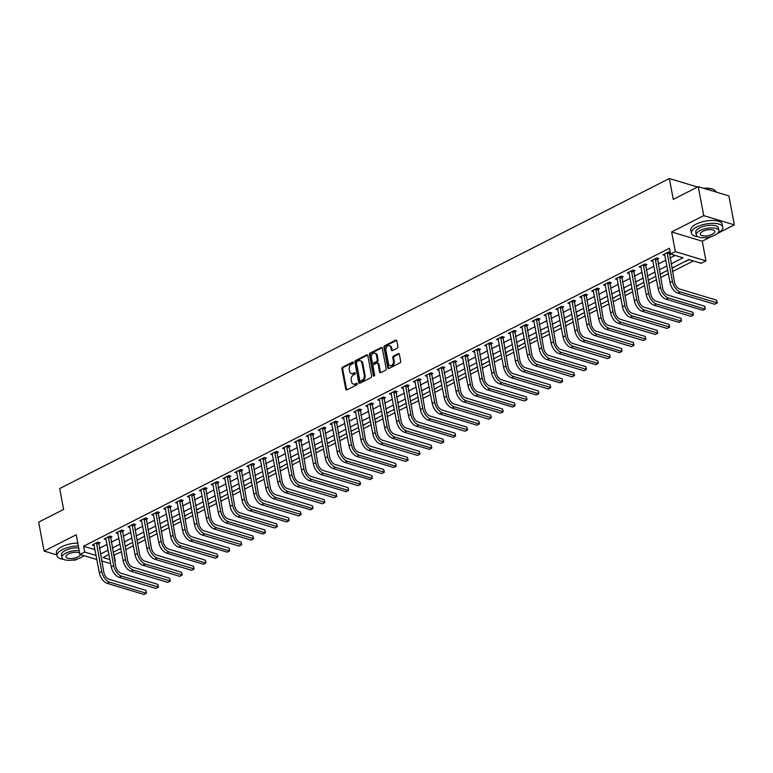 <?xml version="1.0" encoding="UTF-8"?>
<svg xmlns="http://www.w3.org/2000/svg" width="773" height="773" viewBox="0 0 773 773"><rect width="100%" height="100%" fill="white"/><g stroke="black" fill="none" stroke-linecap="round" stroke-linejoin="round"><path stroke-width="1.16" d="M353.319 362.566A0.879 0.647 -73.2 0 0 352.507 362.102L342.594 367.156A1.256 0.928 -73.2 0 0 341.869 368.76L345.744 389.225A1.256 0.928 -73.2 0 0 346.884 389.892L356.807 384.848A0.879 0.647 -73.2 0 0 356.508 383.253L355.222 383.901A4.02 2.966 -73.2 0 1 353.377 384.113A4.02 2.966 -73.2 0 1 351.551 381.785L351.222 380.084A4.02 2.966 -73.2 0 1 353.522 374.924L354.807 374.267A0.879 0.647 -73.2 0 0 354.507 372.683L353.222 373.33A4.02 2.966 -73.2 0 1 351.377 373.543A4.02 2.966 -73.2 0 1 349.551 371.214L349.232 369.513A4.02 2.966 -73.2 0 1 351.531 364.354L352.807 363.697A0.879 0.647 -73.2 0 0 353.319 362.566M397.177 348.179A1.256 0.928 -73.2 0 0 397.902 346.565L396.81 340.825A1.256 0.928 -73.2 0 0 395.67 340.159L384.645 345.763A1.256 0.928 -73.2 0 0 383.93 347.377L387.795 367.842A1.256 0.928 -73.2 0 0 388.945 368.499L399.96 362.895A1.256 0.928 -73.2 0 0 400.685 361.281L399.37 354.353A1.256 0.928 -73.2 0 0 398.221 353.686L393.505 356.082A1.256 0.928 -73.2 0 0 392.79 357.696L393.438 361.136A3.363 2.474 -73.2 0 1 392.597 364.518A3.363 2.474 -73.2 0 1 389.969 365.619A3.363 2.474 -73.2 0 1 388.442 363.677L385.901 350.208A3.363 2.474 -73.2 0 1 386.732 346.816A3.363 2.474 -73.2 0 1 389.37 345.715A3.363 2.474 -73.2 0 1 390.896 347.666L391.322 349.908A1.256 0.928 -73.2 0 0 392.462 350.575L397.177 348.179M698.251 186.67L728.881 195.907L734.35 224.866L703.72 215.628L698.251 186.67L673.283 199.376L669.341 178.524L59.676 488.584L63.618 509.426L38.65 522.123L44.119 551.081L76.218 534.761L79.938 554.444L84.701 552.028L83.6 546.24L669.495 248.268L670.587 254.066L675.341 251.64L705.971 260.878L701.217 263.293L688.801 259.554L671.872 268.163M703.72 215.628L671.621 231.958L675.341 251.64M367.784 355.59A1.256 0.928 -73.2 0 0 366.634 354.923L355.619 360.527A1.256 0.928 -73.2 0 0 354.894 362.141L358.759 382.606A1.256 0.928 -73.2 0 0 359.909 383.263L370.924 377.659A1.256 0.928 -73.2 0 0 371.649 376.055L367.784 355.59M370.132 353.145L381.147 347.541A1.256 0.928 -73.2 0 1 382.297 348.208L386.162 368.673A1.256 0.928 -73.2 0 1 385.447 370.277L380.731 372.673A1.256 0.928 -73.2 0 1 379.582 372.016L378.016 363.716A1.256 0.928 -73.2 0 0 376.866 363.059L373.736 364.643A1.256 0.928 -73.2 0 0 373.021 366.257L374.654 374.895A0.879 0.647 -73.2 0 1 373.34 375.562L369.417 354.759A1.256 0.928 -73.2 0 1 370.132 353.145L370.963 353.396L381.978 347.792L381.147 347.541M44.119 551.081L56.816 554.908M73.483 559.932L74.749 560.319L77.3 559.024M83.6 546.24L95.002 549.671M99.302 548.318L107.032 544.385M111.186 542.269L118.916 538.337M123.081 536.22L130.811 532.288M134.966 530.172L142.696 526.239M146.851 524.133L154.581 520.2M158.745 518.084L166.475 514.151M170.63 512.035L178.36 508.103M182.525 505.986L190.255 502.054M194.41 499.947L202.139 496.015M206.294 493.899L214.034 489.966M218.189 487.85L225.919 483.917M230.074 481.801L237.804 477.869M241.968 475.762L249.698 471.83M253.853 469.713L261.583 465.781M265.748 463.665L273.478 459.732M277.633 457.616L285.363 453.683M289.517 451.567L297.257 447.644M301.412 445.528L309.142 441.596M313.297 439.479L321.027 435.547M325.191 433.431L332.921 429.498M337.076 427.382L344.806 423.459M348.971 421.343L356.701 417.41M360.856 415.294L368.586 411.362M372.741 409.246L380.48 405.313M384.635 403.197L392.365 399.274M396.52 397.158L404.25 393.225M408.415 391.109L416.145 387.176M420.299 385.06L428.029 381.128M432.194 379.012L439.924 375.079M444.079 372.973L451.809 369.04M455.964 366.924L463.703 362.991M467.858 360.875L475.588 356.942M479.743 354.826L487.473 350.894M491.638 348.787L499.368 344.855M503.523 342.739L511.253 338.806M515.417 336.69L523.147 332.757M527.302 330.641L535.032 326.708M539.187 324.602L546.926 320.669M551.081 318.553L558.811 314.621M562.966 312.505L570.696 308.572M574.861 306.456L582.591 302.523M586.746 300.417L594.476 296.484M598.64 294.368L606.37 290.435M610.525 288.319L618.255 284.387M622.41 282.271L630.14 278.338M634.304 276.222L642.034 272.299M646.189 270.183L653.919 266.25M658.084 264.134L665.814 260.201M669.969 258.085L675.167 255.448M98.519 543.516L100.065 542.723L97.997 542.105L92.287 545.004L94.229 545.583M110.404 537.467L111.959 536.684L109.882 536.056L104.181 538.955L106.114 539.544M122.289 531.418L123.844 530.636L121.776 530.007L116.066 532.916L118.008 533.496M134.183 525.379L135.729 524.587L133.661 523.959L127.96 526.867L129.893 527.447M146.068 519.33L147.624 518.538L145.556 517.92L139.845 520.818L141.778 521.398M157.963 513.282L159.509 512.499L157.441 511.871L151.74 514.77L153.672 515.359M169.847 507.233L171.403 506.45L169.335 505.822L163.625 508.731L165.557 509.31M181.742 501.194L183.288 500.402L181.22 499.773L175.51 502.682L177.452 503.262M193.627 495.145L195.183 494.353L193.105 493.734L187.404 496.633L189.337 497.213M205.512 489.096L207.067 488.304L205 487.686L199.289 490.584L201.222 491.174M217.406 483.048L218.952 482.265L216.884 481.637L211.184 484.545L213.116 485.125M229.291 477.009L230.847 476.216L228.779 475.588L223.068 478.497L225.001 479.076M241.186 470.96L242.732 470.168L240.664 469.549L234.963 472.448L236.896 473.028M253.071 464.911L254.626 464.119L252.558 463.5L246.848 466.399L248.78 466.989M264.965 458.862L266.511 458.08L264.443 457.452L258.733 460.35L260.675 460.94M276.85 452.823L278.406 452.031L276.328 451.403L270.627 454.311L272.56 454.891M288.735 446.775L290.29 445.982L288.223 445.364L282.512 448.263L284.445 448.842M300.629 440.726L302.175 439.934L300.108 439.315L294.407 442.214L296.339 442.803M312.514 434.677L314.07 433.895L312.002 433.267L306.292 436.165L308.224 436.755M324.409 428.638L325.955 427.846L323.887 427.218L318.186 430.126L320.119 430.706M336.294 422.589L337.849 421.797L335.782 421.179L330.071 424.077L332.004 424.657M348.188 416.541L349.734 415.748L347.666 415.13L341.956 418.029L343.898 418.618M360.073 410.492L361.629 409.709L359.551 409.081L353.85 411.98L355.783 412.569M371.958 404.453L373.514 403.661L371.446 403.033L365.735 405.941L367.668 406.521M383.852 398.404L385.398 397.612L383.331 396.993L377.63 399.892L379.562 400.472M395.737 392.355L397.293 391.563L395.225 390.945L389.515 393.844L391.447 394.433M407.632 386.307L409.178 385.524L407.11 384.896L401.409 387.795L403.342 388.384M419.517 380.268L421.072 379.475L419.005 378.847L413.294 381.756L415.227 382.335M431.411 374.219L432.957 373.427L430.89 372.808L425.179 375.707L427.121 376.287M443.296 368.17L444.852 367.378L442.774 366.76L437.074 369.658L439.006 370.238M455.181 362.122L456.737 361.339L454.669 360.711L448.958 363.61L450.891 364.199M467.076 356.073L468.622 355.29L466.554 354.662L460.853 357.57L462.785 358.15M478.96 350.034L480.516 349.241L478.448 348.613L472.738 351.522L474.67 352.101M490.855 343.985L492.401 343.193L490.333 342.574L484.623 345.473L486.565 346.053M502.74 337.936L504.296 337.154L502.228 336.526L496.517 339.424L498.45 340.014M514.634 331.888L516.18 331.105L514.113 330.477L508.402 333.385L510.344 333.965M526.519 325.848L528.075 325.056L525.998 324.428L520.297 327.337L522.229 327.916M538.404 319.8L539.96 319.007L537.892 318.389L532.182 321.288L534.114 321.868M550.299 313.751L551.845 312.968L549.777 312.34L544.076 315.239L546.009 315.828M562.184 307.702L563.739 306.92L561.671 306.292L555.961 309.2L557.893 309.78M574.078 301.663L575.624 300.871L573.556 300.243L567.846 303.151L569.788 303.731M585.963 295.615L587.519 294.822L585.451 294.204L579.74 297.103L581.673 297.682M597.858 289.566L599.404 288.773L597.336 288.155L591.625 291.054L593.567 291.643M609.742 283.517L611.298 282.734L609.221 282.106L603.52 285.015L605.452 285.595M621.627 277.478L623.183 276.686L621.115 276.058L615.405 278.966L617.337 279.546M633.522 271.429L635.068 270.637L633 270.019L627.299 272.917L629.232 273.497M645.407 265.381L646.962 264.588L644.895 263.97L639.184 266.869L641.117 267.458M657.301 259.332L658.847 258.549L656.779 257.921L651.069 260.82L653.011 261.409M669.186 253.293L670.326 252.703M664.896 255.361L662.963 254.781L668.664 251.872L670.268 252.356M113.65 555.294L121.458 551.796M125.622 549.68L133.352 545.748M137.507 543.632L145.237 539.699M149.402 537.583L157.132 533.66M161.286 531.544L169.016 527.611M173.171 525.495L180.901 521.562M185.066 519.446L192.796 515.514M196.951 513.398L204.681 509.475M208.845 507.359L216.575 503.426M220.73 501.31L228.46 497.377M232.625 495.261L240.355 491.328M244.51 489.212L252.24 485.289M256.394 483.173L264.124 479.241M268.289 477.125L276.019 473.192M280.174 471.076L287.904 467.143M292.068 465.027L299.798 461.095M303.953 458.988L311.683 455.055M315.848 452.939L323.578 449.007M327.733 446.891L335.463 442.958M339.618 440.842L347.348 436.909M351.512 434.803L359.242 430.87M363.397 428.754L371.127 424.821M375.291 422.705L383.022 418.773M387.176 416.657L394.906 412.724M399.071 410.618L406.801 406.685M410.956 404.569L418.686 400.636M422.841 398.52L430.571 394.588M434.735 392.471L442.465 388.539M446.62 386.432L454.35 382.5M458.515 380.384L466.245 376.451M470.399 374.335L478.129 370.402M482.284 368.286L490.024 364.354M494.179 362.247L501.909 358.314M506.064 356.198L513.794 352.266M517.958 350.15L525.688 346.217M529.843 344.101L537.573 340.168M541.738 338.052L549.468 334.129M553.623 332.013L561.353 328.081M565.507 325.964L573.247 322.032M577.402 319.916L585.132 315.983M589.287 313.867L597.017 309.944M601.181 307.828L608.911 303.895M613.066 301.779L620.796 297.847M624.961 295.73L632.691 291.798M636.846 289.682L644.576 285.759M648.731 283.643L656.47 279.71M660.625 277.594L668.355 273.661M672.51 271.545L693.381 260.936M114.404 551.671L120.115 548.772M126.299 545.622L131.999 542.723M138.183 539.583L143.894 536.675M150.068 533.534L155.779 530.636M161.963 527.486L167.664 524.587M173.848 521.437L179.558 518.538M185.742 515.398L191.443 512.489M197.627 509.349L203.338 506.45M209.522 503.3L215.223 500.402M221.407 497.252L227.117 494.353M233.291 491.213L239.002 488.304M245.186 485.164L250.887 482.255M257.071 479.115L262.781 476.216M268.965 473.066L274.666 470.168M280.85 467.027L286.561 464.119M292.745 460.979L298.446 458.07M304.63 454.93L310.34 452.031M316.515 448.881L322.225 445.982M328.409 442.842L334.11 439.934M340.294 436.793L346.004 433.885M352.188 430.745L357.889 427.846M364.073 424.696L369.784 421.797M375.968 418.657L381.669 415.748M387.853 412.608L393.563 409.7M399.738 406.559L405.448 403.661M411.632 400.511L417.333 397.612M423.517 394.462L429.228 391.563M435.412 388.423L441.112 385.514M447.296 382.374L453.007 379.475M459.191 376.325L464.892 373.427M471.076 370.277L476.786 367.378M482.961 364.238L488.671 361.329M494.855 358.189L500.556 355.29M506.74 352.14L512.451 349.241M518.635 346.091L524.336 343.193M530.52 340.052L536.23 337.144M542.404 334.004L548.115 331.105M554.299 327.955L560.01 325.056M566.184 321.906L571.894 319.007M578.078 315.867L583.779 312.959M589.963 309.818L595.674 306.91M601.858 303.77L607.559 300.871M613.743 297.721L619.453 294.822M625.628 291.682L631.338 288.773M637.522 285.633L643.233 282.725M649.407 279.584L655.118 276.686M661.302 273.536L667.002 270.637M673.186 267.497L678.897 264.588M685.081 261.448L689.448 259.747M697.555 187.027L669.341 178.524M671.621 231.958L702.251 241.186L711.701 236.383M717.508 233.427L734.35 224.866M702.251 241.186L705.971 260.878M114.23 555.468L115.322 561.266L114.829 561.517M110.665 563.633L101.698 561.005M83.107 556.067L83.928 555.652M671.061 263.883L683.003 257.805L670.587 254.066M100.393 554.106L108.123 550.173M112.278 548.057L120.008 544.124M124.173 542.008L131.903 538.085M136.058 535.969L143.788 532.037M147.952 529.92L155.682 525.988M159.837 523.872L167.567 519.939M171.722 517.823L179.462 513.9M183.616 511.784L191.346 507.851M195.501 505.735L203.231 501.803M207.396 499.687L215.126 495.754M219.281 493.638L227.011 489.705M231.175 487.599L238.905 483.666M243.06 481.55L250.79 477.617M254.945 475.501L262.685 471.569M266.84 469.453L274.57 465.52M278.724 463.414L286.454 459.481M290.619 457.365L298.349 453.432M302.504 451.316L310.234 447.383M314.398 445.267L322.128 441.335M326.283 439.228L334.013 435.296M338.168 433.18L345.908 429.247M350.063 427.131L357.793 423.198M361.948 421.082L369.678 417.149M373.842 415.043L381.572 411.11M385.727 408.994L393.457 405.062M397.622 402.946L405.352 399.013M409.506 396.897L417.236 392.964M421.391 390.848L429.121 386.925M433.286 384.809L441.016 380.876M445.171 378.76L452.901 374.828M457.065 372.712L464.795 368.779M468.95 366.663L476.68 362.74M480.845 360.624L488.575 356.691M492.73 354.575L500.46 350.642M504.614 348.526L512.344 344.594M516.509 342.478L524.239 338.555M528.394 336.439L536.124 332.506M540.288 330.39L548.018 326.457M552.173 324.341L559.903 320.409M564.068 318.292L571.798 314.36M575.953 312.253L583.683 308.321M587.838 306.205L595.568 302.272M599.732 300.156L607.462 296.223M611.617 294.107L619.347 290.175M623.511 288.068L631.241 284.135M635.396 282.019L643.126 278.087M647.291 275.971L655.021 272.038M659.176 269.922L666.906 265.989M84.701 552.028L96.094 555.468M96.867 559.546L79.938 554.444M108.935 554.454L102.906 557.517L109.911 559.633M114.742 561.092L115.322 561.266M667.717 270.279L659.987 274.212M655.823 276.319L648.093 280.251M643.938 282.367L636.208 286.3M632.043 288.416L624.313 292.349M620.159 294.465L612.429 298.397M608.274 300.504L600.544 304.436M596.379 306.552L588.649 310.485M584.494 312.601L576.764 316.534M572.6 318.65L564.87 322.583M560.715 324.689L552.985 328.622M548.82 330.738L541.09 334.67M536.935 336.786L529.205 340.719M525.051 342.835L517.321 346.768M513.156 348.874L505.426 352.807M501.271 354.923L493.541 358.856M489.377 360.972L481.647 364.904M477.492 367.02L469.762 370.953M465.607 373.069L457.867 376.992M453.712 379.108L445.982 383.041M441.827 385.157L434.097 389.09M429.933 391.206L422.203 395.138M418.048 397.254L410.318 401.177M406.154 403.293L398.424 407.226M394.269 409.342L386.539 413.275M382.384 415.391L374.644 419.324M370.489 421.44L362.759 425.363M358.604 427.479L350.874 431.411M346.71 433.527L338.98 437.46M334.825 439.576L327.095 443.509M322.93 445.625L315.2 449.548M311.046 451.664L303.316 455.597M299.161 457.713L291.421 461.645M287.266 463.761L279.536 467.694M275.381 469.81L267.651 473.743M263.487 475.849L255.757 479.782M251.602 481.898L243.872 485.831M239.707 487.947L231.977 491.879M227.822 493.995L220.092 497.928M215.938 500.034L208.198 503.967M204.043 506.083L196.313 510.016M192.158 512.132L184.428 516.064M180.264 518.181L172.534 522.113M168.379 524.22L160.649 528.152M156.484 530.268L148.754 534.201M144.599 536.317L136.869 540.25M132.714 542.366L124.984 546.298M120.82 548.405L113.09 552.337M126.946 545.825L126.849 545.342M138.831 539.776L138.744 539.293M174.495 521.64L174.408 521.157M186.39 515.591L186.293 515.108M198.274 509.542L198.188 509.059M222.054 497.454L221.967 496.971M233.948 491.406L233.852 490.923M245.833 485.357L245.746 484.874M269.613 473.269L269.516 472.786M281.498 467.221L281.411 466.737M293.392 461.172L293.296 460.689M317.172 449.084L317.075 448.601M329.056 443.035L328.969 442.552M340.941 436.987L340.854 436.503M364.721 424.899L364.634 424.416M376.615 418.85L376.519 418.367M388.5 412.801L388.413 412.318M424.164 394.665L424.077 394.182M436.059 388.616L435.962 388.133M471.723 370.48L471.636 369.996M483.618 364.431L483.521 363.948M519.282 346.294L519.185 345.811M531.167 340.246L531.08 339.762M566.841 322.109L566.744 321.626M578.726 316.06L578.639 315.577M590.611 310.012L590.524 309.529M614.39 297.924L614.303 297.441M626.285 291.875L626.188 291.392M638.169 285.826L638.083 285.343M661.949 273.739L661.862 273.256M673.834 267.69L673.747 267.207M685.728 261.641L685.632 261.158M351.377 373.543L352.208 373.794A4.02 2.966 -73.2 0 0 354.053 373.581L353.222 373.33M355.261 372.973L354.053 373.581M353.377 384.113L354.198 384.365A4.02 2.966 -73.2 0 0 356.053 384.152L355.222 383.901M357.261 383.543L356.053 384.152M353.261 362.392L343.415 367.397A1.256 0.928 -73.2 0 0 342.7 369.011L346.565 389.476A1.256 0.928 -73.2 0 0 346.768 389.94M367.581 355.126A1.256 0.928 -73.2 0 0 367.455 355.174L356.44 360.778A1.256 0.928 -73.2 0 0 355.725 362.392L359.59 382.857A1.256 0.928 -73.2 0 0 359.793 383.321M356.942 361.6A0.879 0.647 -73.2 0 0 356.44 362.73L359.832 380.693A0.879 0.647 -73.2 0 0 360.633 381.147L361.986 380.461A4.02 2.966 -73.2 0 0 364.296 375.301L361.967 363.03A4.02 2.966 -73.2 0 0 360.141 360.701A4.02 2.966 -73.2 0 0 358.295 360.914L356.942 361.6M360.237 381.195L361.059 381.447A0.879 0.647 -73.2 0 0 361.464 381.398L360.633 381.147M360.141 360.701L360.972 360.952A4.02 2.966 -73.2 0 1 362.798 363.281L365.117 375.552A4.02 2.966 -73.2 0 1 362.817 380.712L361.464 381.398M377.446 362.991L378.268 363.242A1.256 0.928 -73.2 0 1 378.838 363.967L380.413 372.267A1.256 0.928 -73.2 0 0 380.606 372.731M370.963 353.396A1.256 0.928 -73.2 0 0 370.238 355.01L374.171 375.813A0.879 0.647 -73.2 0 0 374.219 375.978M376.383 355.107A3.363 2.474 -73.2 0 0 374.857 353.155A3.363 2.474 -73.2 0 0 372.228 354.256A3.363 2.474 -73.2 0 0 371.388 357.648L372.286 362.392A1.256 0.928 -73.2 0 0 373.436 363.049L376.567 361.464A1.256 0.928 -73.2 0 0 377.282 359.851L376.383 355.107L377.214 355.358A3.363 2.474 -73.2 0 0 375.688 353.406L374.857 353.155M372.857 363.117L373.688 363.368A1.256 0.928 -73.2 0 0 374.267 363.3L373.436 363.049M377.214 355.358L378.113 360.102A1.256 0.928 -73.2 0 1 377.388 361.716L374.267 363.3M389.37 345.715L390.191 345.966A3.363 2.474 -73.2 0 1 391.718 347.918L392.143 350.159A1.256 0.928 -73.2 0 0 392.346 350.623M389.969 365.619L390.8 365.871A3.363 2.474 -73.2 0 0 393.428 364.769A3.363 2.474 -73.2 0 0 394.269 361.387L393.438 361.136M399.168 353.889A1.256 0.928 -73.2 0 0 399.052 353.937L394.336 356.334A1.256 0.928 -73.2 0 0 393.612 357.947L394.269 361.387M396.617 340.362A1.256 0.928 -73.2 0 0 396.491 340.41L385.476 346.014A1.256 0.928 -73.2 0 0 384.761 347.628L388.626 368.083A1.256 0.928 -73.2 0 0 388.829 368.547M93.842 544.211L99.369 572.822L101.746 571.614L96.441 542.888M98.664 542.308L103.824 572.242A6.397 3.536 63 0 0 109.051 579.277L145.846 590.369L146.377 591.925L146.397 593.268L109.602 582.175A9.595 5.295 -117 0 1 101.746 571.614M145.846 590.369L146.397 593.268L144.02 594.476L107.225 583.383A9.595 5.295 -117 0 1 99.369 572.822M98.471 543.912L96.393 543.293M105.727 538.172L111.264 566.773L113.641 565.565L108.336 536.849M110.549 536.259L115.708 566.194A6.397 3.536 63 0 0 120.946 573.228L157.731 584.32L158.484 587.036L121.487 576.127A9.595 5.295 -117 0 1 113.641 565.565M157.731 584.32L158.281 587.219L155.904 588.427L119.11 577.334A9.595 5.295 -117 0 1 111.264 566.773M110.355 537.863L108.288 537.245M117.622 532.124L123.149 560.734L125.526 559.526L120.221 530.8M122.443 530.21L127.593 560.145A6.397 3.536 63 0 0 132.83 567.189L169.625 578.281L170.369 580.996L133.381 570.078A9.595 5.295 -117 0 1 125.526 559.526M169.625 578.281L170.176 581.17L167.789 582.388L130.995 571.286A9.595 5.295 -117 0 1 123.149 560.734M122.24 531.824L120.173 531.196M129.506 526.075L135.043 554.685L137.42 553.478L132.115 524.751M134.328 524.162L139.488 554.096A6.397 3.536 63 0 0 144.715 561.14L181.51 572.233L182.264 574.948L145.266 564.039A9.595 5.295 -117 0 1 137.42 553.478M181.51 572.233L182.061 575.131L179.684 576.339L142.889 565.247A9.595 5.295 -117 0 1 135.043 554.685M134.135 525.775L132.067 525.147M141.401 520.026L146.928 548.637L149.305 547.429L144 518.702M146.223 518.113L151.373 548.057A6.397 3.536 63 0 0 156.61 555.091L193.405 566.184L194.149 568.899L157.151 557.99A9.595 5.295 -117 0 1 149.305 547.429M193.405 566.184L193.946 569.083L191.569 570.29L154.774 559.198A9.595 5.295 -117 0 1 146.928 548.637M146.02 519.727L143.952 519.108M78.334 545.96A16.001 6.232 169.3 0 0 62.342 549.642A16.001 6.232 169.3 0 0 56.98 555.739A16.001 6.232 169.3 0 0 63.57 559.372M77.793 543.071A16.001 6.232 169.3 0 0 61.801 546.753A16.001 6.232 169.3 0 0 56.429 552.84L56.98 555.739M79.213 550.608A11.518 4.483 169.3 0 0 65.744 553.188A11.518 4.483 169.3 0 0 61.879 557.565L61.376 554.908A11.518 4.483 -10.7 0 1 65.241 550.521A11.518 4.483 -10.7 0 1 78.711 547.951M61.879 557.565A11.518 4.483 169.3 0 0 68.874 560.328A11.518 4.483 169.3 0 0 80.643 557.671A11.518 4.483 169.3 0 0 83.629 555.555A16.001 6.232 169.3 0 1 83.6 555.594M79.677 553.033A7.421 2.889 169.3 0 0 68.401 553.98A7.421 2.889 169.3 0 0 65.908 556.811A7.421 2.889 169.3 0 0 70.411 558.589A7.421 2.889 169.3 0 0 77.996 556.879A7.421 2.889 169.3 0 0 80.46 554.608M717.991 232.953A16.001 6.232 169.3 0 0 722.813 227.156A16.001 6.232 169.3 0 0 713.093 223.329A16.001 6.232 169.3 0 0 696.744 227.011A16.001 6.232 169.3 0 0 691.371 233.098A16.001 6.232 169.3 0 0 697.971 236.741M722.813 227.156L722.262 224.267A16.001 6.232 169.3 0 0 712.542 220.431A16.001 6.232 169.3 0 0 696.193 224.112A16.001 6.232 169.3 0 0 690.82 230.209L691.371 233.098M696.28 234.934L695.777 232.267A11.518 4.483 -10.7 0 1 699.642 227.88A11.518 4.483 -10.7 0 1 711.411 225.233A11.518 4.483 -10.7 0 1 718.407 227.996L718.909 230.654A11.518 4.483 169.3 0 0 711.914 227.9A11.518 4.483 169.3 0 0 700.145 230.547A11.518 4.483 169.3 0 0 696.28 234.934A11.518 4.483 169.3 0 0 703.275 237.698A11.518 4.483 169.3 0 0 715.044 235.04A11.518 4.483 169.3 0 0 718.909 230.654M712.397 234.238A7.421 2.889 169.3 0 0 714.89 231.417A7.421 2.889 169.3 0 0 710.377 229.639A7.421 2.889 169.3 0 0 702.792 231.349A7.421 2.889 169.3 0 0 700.299 234.171A7.421 2.889 169.3 0 0 704.812 235.949A7.421 2.889 169.3 0 0 712.397 234.238M716.175 192.081A16.001 6.232 169.3 0 0 714.233 189.868A16.001 6.232 169.3 0 0 704.058 188.428M703.527 188.264A15.615 6.078 -10.7 0 1 713.837 189.656A15.615 6.078 -10.7 0 1 714.03 189.762M153.286 513.987L158.813 542.588L161.19 541.38L155.895 512.663M158.107 512.074L163.267 542.008A6.397 3.536 63 0 0 168.495 549.043L205.289 560.135L205.821 561.691L205.84 563.034L169.045 551.941A9.595 5.295 -117 0 1 161.19 541.38M205.289 560.135L205.84 563.034L203.463 564.242L166.668 553.149A9.595 5.295 -117 0 1 158.813 542.588M157.914 513.678L155.846 513.059M165.18 507.938L170.707 536.549L173.084 535.341L167.78 506.615M170.002 506.025L175.152 535.96A6.397 3.536 63 0 0 180.389 543.004L217.184 554.096L217.928 556.811L180.93 545.893A9.595 5.295 -117 0 1 173.084 535.341M217.184 554.096L217.725 556.985L215.348 558.203L178.553 547.1A9.595 5.295 -117 0 1 170.707 536.549M169.799 507.639L167.731 507.011M177.065 501.89L182.592 530.5L184.969 529.292L179.665 500.566M181.887 499.976L187.037 529.911A6.397 3.536 63 0 0 192.274 536.955L229.069 548.047L229.6 549.603L229.62 550.946L192.825 539.844A9.595 5.295 -117 0 1 184.969 529.292M229.069 548.047L229.62 550.946L227.243 552.154L190.448 541.061A9.595 5.295 -117 0 1 182.592 530.5M181.694 501.59L179.616 500.962M188.95 495.841L194.487 524.452L196.864 523.244L191.559 494.517M193.772 493.928L198.932 523.872A6.397 3.536 63 0 0 204.169 530.906L240.954 541.999L241.707 544.714L204.71 533.805A9.595 5.295 -117 0 1 196.864 523.244M240.954 541.999L241.505 544.897L239.128 546.105L202.333 535.013A9.595 5.295 -117 0 1 194.487 524.452M193.579 495.541L191.511 494.923M200.845 489.802L206.372 518.403L208.749 517.195L203.444 488.478M205.666 487.889L210.816 517.823A6.397 3.536 63 0 0 216.054 524.857L252.848 535.95L253.592 538.665L216.604 527.756A9.595 5.295 -117 0 1 208.749 517.195M252.848 535.95L253.399 538.849L251.012 540.056L214.218 528.964A9.595 5.295 -117 0 1 206.372 518.403M205.463 489.493L203.396 488.874M212.73 483.753L218.266 512.364L220.643 511.146L215.338 482.429M217.551 481.84L222.711 511.774A6.397 3.536 63 0 0 227.938 518.818L264.733 529.911L265.265 531.466L265.284 532.8L228.489 521.707A9.595 5.295 -117 0 1 220.643 511.146M264.733 529.911L265.284 532.8L262.907 534.008L226.112 522.915A9.595 5.295 -117 0 1 218.266 512.364M217.358 483.454L215.29 482.825M224.624 477.704L230.151 506.315L232.528 505.107L227.223 476.381M229.446 475.791L234.596 505.726A6.397 3.536 63 0 0 239.833 512.77L276.628 523.862L277.372 526.577L240.374 515.659A9.595 5.295 -117 0 1 232.528 505.107M276.628 523.862L277.169 526.761L274.792 527.969L237.997 516.876A9.595 5.295 -117 0 1 230.151 506.315M229.243 477.405L227.175 476.777M236.509 471.656L242.036 500.266L244.413 499.058L239.118 470.332M241.331 469.742L246.49 499.687A6.397 3.536 63 0 0 251.718 506.721L288.513 517.813L289.044 519.369L289.063 520.712L252.269 509.62A9.595 5.295 -117 0 1 244.413 499.058M288.513 517.813L289.063 520.712L286.686 521.92L249.892 510.827A9.595 5.295 -117 0 1 242.036 500.266M241.137 471.356L239.07 470.728M248.404 465.617L253.931 494.218L256.307 493.01L251.003 464.293M253.225 463.703L258.375 493.638A6.397 3.536 63 0 0 263.612 500.672L300.407 511.765L301.151 514.48L264.153 503.571A9.595 5.295 -117 0 1 256.307 493.01M300.407 511.765L300.948 514.663L298.571 515.871L261.776 504.779A9.595 5.295 -117 0 1 253.931 494.218M253.022 465.307L250.954 464.689M260.288 459.568L265.815 488.178L268.192 486.961L262.888 458.244M265.11 457.655L270.26 487.589A6.397 3.536 63 0 0 275.497 494.633L312.292 505.726L312.823 507.281L312.843 508.615L276.048 497.522A9.595 5.295 -117 0 1 268.192 486.961M312.292 505.726L312.843 508.615L310.466 509.822L273.671 498.73A9.595 5.295 -117 0 1 265.815 488.178M264.917 459.268L262.839 458.64M272.173 453.519L277.71 482.13L280.087 480.922L274.782 452.195M276.995 451.606L282.155 481.54A6.397 3.536 63 0 0 287.382 488.584L324.177 499.677L324.931 502.392L287.933 491.473A9.595 5.295 -117 0 1 280.087 480.922M324.177 499.677L324.728 502.576L322.351 503.783L285.556 492.691A9.595 5.295 -117 0 1 277.71 482.13M276.802 453.22L274.734 452.591M284.068 447.47L289.595 476.081L291.972 474.873L286.667 446.147M288.889 445.557L294.04 475.501A6.397 3.536 63 0 0 299.277 482.536L336.071 493.628L336.815 496.343L299.827 485.434A9.595 5.295 -117 0 1 291.972 474.873M336.071 493.628L336.613 496.527L334.236 497.735L297.441 486.642A9.595 5.295 -117 0 1 289.595 476.081M288.687 447.171L286.619 446.543M295.953 441.431L301.489 470.032L303.866 468.825L298.562 440.108M300.774 439.518L305.934 469.453A6.397 3.536 63 0 0 311.161 476.487L347.956 487.579L348.488 489.135L348.507 490.478L311.712 479.386A9.595 5.295 -117 0 1 303.866 468.825M347.956 487.579L348.507 490.478L346.13 491.686L309.335 480.593A9.595 5.295 -117 0 1 301.489 470.032M300.581 441.122L298.513 440.504M307.847 435.383L313.374 463.993L315.751 462.776L310.446 434.059M312.669 433.469L317.819 463.404A6.397 3.536 63 0 0 323.056 470.438L359.851 481.54L360.595 484.246L323.597 473.337A9.595 5.295 -117 0 1 315.751 462.776M359.851 481.54L360.392 484.429L358.015 485.637L321.22 474.545A9.595 5.295 -117 0 1 313.374 463.993M312.466 435.083L310.398 434.455M319.732 429.334L325.259 457.945L327.636 456.737L322.341 428.01M324.554 427.421L329.713 457.355A6.397 3.536 63 0 0 334.941 464.399L371.736 475.492L372.267 477.047L372.286 478.39L335.492 467.288A9.595 5.295 -117 0 1 327.636 456.737M371.736 475.492L372.286 478.39L369.909 479.598L333.115 468.506A9.595 5.295 -117 0 1 325.259 457.945M324.36 429.034L322.293 428.406M331.627 423.285L337.154 451.896L339.531 450.688L334.226 421.961M336.439 421.372L341.598 451.306A6.397 3.536 63 0 0 346.835 458.35L383.63 469.443L384.374 472.158L347.377 461.249A9.595 5.295 -117 0 1 339.531 450.688M383.63 469.443L384.171 472.342L381.794 473.549L345 462.457A9.595 5.295 -117 0 1 337.154 451.896M336.245 422.986L334.178 422.358M343.512 417.246L349.038 445.847L351.415 444.639L346.111 415.913M348.333 415.333L353.483 445.267A6.397 3.536 63 0 0 358.72 452.302L395.515 463.394L396.047 464.95L396.066 466.293L359.271 455.2A9.595 5.295 -117 0 1 351.415 444.639M395.515 463.394L396.066 466.293L393.689 467.501L356.894 456.408A9.595 5.295 -117 0 1 349.038 445.847M348.14 416.937L346.062 416.318M355.396 411.197L360.933 439.808L363.31 438.591L358.005 409.874M360.218 409.284L365.378 439.219A6.397 3.536 63 0 0 370.605 446.253L407.4 457.355L408.154 460.061L371.156 449.152A9.595 5.295 -117 0 1 363.31 438.591M407.4 457.355L407.951 460.244L405.574 461.452L368.779 450.359A9.595 5.295 -117 0 1 360.933 439.808M360.025 410.888L357.957 410.27M367.291 405.149L372.818 433.759L375.195 432.551L369.89 403.825M372.113 403.235L377.263 433.17A6.397 3.536 63 0 0 382.5 440.214L419.295 451.306L420.039 454.022L383.05 443.103A9.595 5.295 -117 0 1 375.195 432.551M419.295 451.306L419.836 454.195L417.459 455.413L380.664 444.311A9.595 5.295 -117 0 1 372.818 433.759M371.91 404.849L369.842 404.221M379.176 399.1L384.703 427.711L387.089 426.503L381.785 397.776M383.997 397.187L389.157 427.121A6.397 3.536 63 0 0 394.385 434.165L431.179 445.258L431.711 446.813L431.73 448.156L394.935 437.064A9.595 5.295 -117 0 1 387.089 426.503M431.179 445.258L431.73 448.156L429.353 449.364L392.558 438.272A9.595 5.295 -117 0 1 384.703 427.711M383.804 398.8L381.736 398.172M391.07 393.051L396.597 421.662L398.974 420.454L393.67 391.727M395.892 391.148L401.042 421.082A6.397 3.536 63 0 0 406.279 428.116L443.074 439.209L443.818 441.924L406.82 431.015A9.595 5.295 -117 0 1 398.974 420.454M443.074 439.209L443.615 442.108L441.238 443.316L404.443 432.223A9.595 5.295 -117 0 1 396.597 421.662M395.689 392.752L393.621 392.133M402.955 387.012L408.482 415.613L410.859 414.405L405.564 385.688M407.777 385.099L412.937 415.033A6.397 3.536 63 0 0 418.164 422.068L454.959 433.17L455.49 434.726L455.51 436.059L418.715 424.966A9.595 5.295 -117 0 1 410.859 414.405M454.959 433.17L455.51 436.059L453.133 437.267L416.338 426.174A9.595 5.295 -117 0 1 408.482 415.613M407.584 386.703L405.516 386.085M414.85 380.963L420.377 409.574L422.754 408.366L417.449 379.64M419.662 379.05L424.821 408.985A6.397 3.536 63 0 0 430.059 416.029L466.853 427.121L467.597 429.836L430.6 418.918A9.595 5.295 -117 0 1 422.754 408.366M466.853 427.121L467.394 430.01L465.017 431.228L428.223 420.126A9.595 5.295 -117 0 1 420.377 409.574M419.468 380.664L417.401 380.036M426.735 374.915L432.262 403.525L434.639 402.318L429.334 373.591M431.556 373.001L436.706 402.936A6.397 3.536 63 0 0 441.943 409.98L478.738 421.072L479.27 422.628L479.289 423.971L442.494 412.879A9.595 5.295 -117 0 1 434.639 402.318M478.738 421.072L479.289 423.971L476.912 425.179L440.117 414.086A9.595 5.295 -117 0 1 432.262 403.525M431.363 374.615L429.286 373.987M438.62 368.866L444.156 397.477L446.533 396.269L441.228 367.542M443.441 366.962L448.601 396.897A6.397 3.536 63 0 0 453.828 403.931L490.623 415.024L491.377 417.739L454.379 406.83A9.595 5.295 -117 0 1 446.533 396.269M490.623 415.024L491.174 417.922L488.797 419.13L452.002 408.038A9.595 5.295 -117 0 1 444.156 397.477M443.248 368.566L441.18 367.948M450.514 362.827L456.041 391.428L458.418 390.22L453.113 361.503M455.336 360.914L460.486 390.848A6.397 3.536 63 0 0 465.723 397.882L502.518 408.985L503.262 411.69L466.274 400.781A9.595 5.295 -117 0 1 458.418 390.22M502.518 408.985L503.059 411.874L500.682 413.082L463.887 401.989A9.595 5.295 -117 0 1 456.041 391.428M455.133 362.518L453.065 361.899M462.399 356.778L467.926 385.389L470.313 384.181L465.008 355.454M467.221 354.865L472.38 384.799A6.397 3.536 63 0 0 477.608 391.843L514.403 402.936L514.934 404.492L514.953 405.825L478.158 394.732A9.595 5.295 -117 0 1 470.313 384.181M514.403 402.936L514.953 405.825L512.576 407.042L475.781 395.94A9.595 5.295 -117 0 1 467.926 385.389M467.027 356.479L464.959 355.851M474.293 350.729L479.82 379.34L482.197 378.132L476.893 349.406M479.115 348.816L484.265 378.751A6.397 3.536 63 0 0 489.502 385.795L526.297 396.887L527.041 399.602L490.043 388.693A9.595 5.295 -117 0 1 482.197 378.132M526.297 396.887L526.838 399.786L524.461 400.994L487.666 389.901A9.595 5.295 -117 0 1 479.82 379.34M478.912 350.43L476.844 349.802M486.178 344.681L491.705 373.291L494.082 372.084L488.787 343.357M491 342.777L496.16 372.712A6.397 3.536 63 0 0 501.387 379.746L538.182 390.838L538.713 392.394L538.733 393.737L501.938 382.645A9.595 5.295 -117 0 1 494.082 372.084M538.182 390.838L538.733 393.737L536.356 394.945L499.561 383.852A9.595 5.295 -117 0 1 491.705 373.291M490.807 344.381L488.729 343.763M498.063 338.642L503.6 367.243L505.977 366.035L500.672 337.318M502.885 336.728L508.045 366.663A6.397 3.536 63 0 0 513.282 373.697L550.076 384.79L550.82 387.505L513.823 376.596A9.595 5.295 -117 0 1 505.977 366.035M550.076 384.79L550.618 387.688L548.241 388.896L511.446 377.804A9.595 5.295 -117 0 1 503.6 367.243M502.692 338.332L500.624 337.714M509.958 332.593L515.485 361.204L517.862 359.996L512.557 331.269M514.779 330.68L519.929 360.614A6.397 3.536 63 0 0 525.167 367.658L561.961 378.751L562.493 380.306L562.512 381.64L525.717 370.547A9.595 5.295 -117 0 1 517.862 359.996M561.961 378.751L562.512 381.64L560.135 382.857L523.34 371.755A9.595 5.295 -117 0 1 515.485 361.204M514.586 332.293L512.509 331.665M521.843 326.544L527.379 355.155L529.756 353.947L524.452 325.22M526.664 324.631L531.824 354.565A6.397 3.536 63 0 0 537.051 361.609L573.846 372.702L574.6 375.417L537.602 364.498A9.595 5.295 -117 0 1 529.756 353.947M573.846 372.702L574.397 375.601L572.02 376.809L535.225 365.716A9.595 5.295 -117 0 1 527.379 355.155M526.471 326.245L524.403 325.617M533.737 320.495L539.264 349.106L541.641 347.898L536.336 319.172M538.559 318.582L543.709 348.526A6.397 3.536 63 0 0 548.946 355.561L585.741 366.653L586.485 369.368L549.487 358.459A9.595 5.295 -117 0 1 541.641 347.898M585.741 366.653L586.282 369.552L583.905 370.76L547.11 359.667A9.595 5.295 -117 0 1 539.264 349.106M538.356 320.196L536.288 319.578M545.622 314.456L551.149 343.057L553.536 341.85L548.231 313.133M550.444 312.543L555.603 342.478A6.397 3.536 63 0 0 560.831 349.512L597.626 360.605L598.157 362.16L598.176 363.503L561.382 352.411A9.595 5.295 -117 0 1 553.536 341.85M597.626 360.605L598.176 363.503L595.799 364.711L559.005 353.619A9.595 5.295 -117 0 1 551.149 343.057M550.25 314.147L548.183 313.529M557.517 308.408L563.044 337.018L565.421 335.801L560.116 307.084M562.338 306.495L567.488 336.429A6.397 3.536 63 0 0 572.725 343.473L609.52 354.565L610.264 357.281L573.266 346.362A9.595 5.295 -117 0 1 565.421 335.801M609.52 354.565L610.061 357.455L607.684 358.672L570.889 347.57A9.595 5.295 -117 0 1 563.044 337.018M562.135 308.108L560.067 307.48M569.401 302.359L574.928 330.97L577.305 329.762L572.01 301.035M574.223 300.446L579.383 330.38A6.397 3.536 63 0 0 584.61 337.424L621.405 348.517L621.936 350.072L621.956 351.415L585.161 340.313A9.595 5.295 -117 0 1 577.305 329.762M621.405 348.517L621.956 351.415L619.579 352.623L582.784 341.531A9.595 5.295 -117 0 1 574.928 330.97M574.03 302.059L571.952 301.431M581.286 296.31L586.823 324.921L589.2 323.713L583.895 294.986M586.108 294.397L591.268 324.341A6.397 3.536 63 0 0 596.505 331.375L633.3 342.468L634.044 345.183L597.046 334.274A9.595 5.295 -117 0 1 589.2 323.713M633.3 342.468L633.841 345.367L631.464 346.575L594.669 335.482A9.595 5.295 -117 0 1 586.823 324.921M585.915 296.011L583.847 295.383M593.181 290.271L598.708 318.872L601.085 317.664L595.78 288.947M598.002 288.358L603.153 318.292A6.397 3.536 63 0 0 608.39 325.327L645.184 336.419L645.928 339.134L608.94 328.225A9.595 5.295 -117 0 1 601.085 317.664M645.184 336.419L645.735 339.318L643.349 340.526L606.563 329.433A9.595 5.295 -117 0 1 598.708 318.872M597.809 289.962L595.732 289.344M605.066 284.222L610.602 312.833L612.979 311.616L607.675 282.899M609.887 282.309L615.047 312.244A6.397 3.536 63 0 0 620.275 319.288L657.069 330.38L657.823 333.095L620.825 322.177A9.595 5.295 -117 0 1 612.979 311.616M657.069 330.38L657.62 333.269L655.243 334.477L618.448 323.385A9.595 5.295 -117 0 1 610.602 312.833M609.694 283.923L607.626 283.295M616.96 278.174L622.487 306.784L624.864 305.577L619.56 276.85M621.782 276.261L626.932 306.195A6.397 3.536 63 0 0 632.169 313.239L668.964 324.331L669.708 327.047L632.71 316.128A9.595 5.295 -117 0 1 624.864 305.577M668.964 324.331L669.505 327.23L667.128 328.438L630.333 317.345A9.595 5.295 -117 0 1 622.487 306.784M621.579 277.874L619.511 277.246M628.845 272.125L634.372 300.736L636.759 299.528L631.454 270.801M633.667 270.212L638.827 300.156A6.397 3.536 63 0 0 644.054 307.19L680.849 318.283L681.38 319.838L681.4 321.181L644.605 310.089A9.595 5.295 -117 0 1 636.759 299.528M680.849 318.283L681.4 321.181L679.023 322.389L642.228 311.297A9.595 5.295 -117 0 1 634.372 300.736M633.474 271.825L631.406 271.197M640.74 266.086L646.267 294.687L648.644 293.479L643.339 264.762M645.561 264.173L650.711 294.107A6.397 3.536 63 0 0 655.948 301.141L692.743 312.234L693.487 314.949L656.49 304.04A9.595 5.295 -117 0 1 648.644 293.479M692.743 312.234L693.284 315.133L690.907 316.341L654.113 305.248A9.595 5.295 -117 0 1 646.267 294.687M645.358 265.777L643.291 265.158M652.625 260.037L658.152 288.648L660.529 287.43L655.224 258.713M657.446 258.124L662.606 288.058A6.397 3.536 63 0 0 667.833 295.093L704.628 306.195L705.16 307.751L705.179 309.084L668.384 297.991A9.595 5.295 -117 0 1 660.529 287.43M704.628 306.195L705.179 309.084L702.802 310.292L666.007 299.199A9.595 5.295 -117 0 1 658.152 288.648M657.253 259.738L655.175 259.11M664.509 253.988L670.046 282.599L672.423 281.391L667.118 252.665M669.331 252.075L674.491 282.01A6.397 3.536 63 0 0 679.728 289.054L716.523 300.146L717.267 302.861L680.269 291.943A9.595 5.295 -117 0 1 672.423 281.391M716.523 300.146L717.064 303.045L714.687 304.253L677.892 293.16A9.595 5.295 -117 0 1 670.046 282.599M669.138 253.689L667.07 253.061M353.222 362.324L352.507 362.102M357.223 383.466L356.508 383.253M355.222 372.895L354.507 372.683M346.565 389.476L345.744 389.225M342.7 369.011L341.869 368.76M343.415 367.397L342.594 367.156M359.59 382.857L358.759 382.606M355.725 362.392L354.894 362.141M356.44 360.778L355.619 360.527M367.455 355.174L366.634 354.923M362.817 380.712L361.986 380.461M365.117 375.552L364.296 375.301M362.798 363.281L361.967 363.03M380.413 372.267L379.582 372.016M378.838 363.967L378.016 363.716M374.171 375.813L373.34 375.562M370.238 355.01L369.417 354.759M377.388 361.716L376.567 361.464M378.113 360.102L377.282 359.851M392.143 350.159L391.322 349.908M391.718 347.918L390.896 347.666M393.612 357.947L392.79 357.696M394.336 356.334L393.505 356.082M399.052 353.937L398.221 353.686M388.626 368.083L387.795 367.842M384.761 347.628L383.93 347.377M385.476 346.014L384.645 345.763M396.491 340.41L395.67 340.159M107.225 583.383L109.602 582.175M119.11 577.334L121.487 576.127M130.995 571.286L133.381 570.078M142.889 565.247L145.266 564.039M154.774 559.198L157.151 557.99M166.668 553.149L169.045 551.941M178.553 547.1L180.93 545.893M190.448 541.061L192.825 539.844M202.333 535.013L204.71 533.805M214.218 528.964L216.604 527.756M226.112 522.915L228.489 521.707M237.997 516.876L240.374 515.659M249.892 510.827L252.269 509.62M261.776 504.779L264.153 503.571M273.671 498.73L276.048 497.522M285.556 492.691L287.933 491.473M297.441 486.642L299.827 485.434M309.335 480.593L311.712 479.386M321.22 474.545L323.597 473.337M333.115 468.506L335.492 467.288M345 462.457L347.377 461.249M356.894 456.408L359.271 455.2M368.779 450.359L371.156 449.152M380.664 444.311L383.05 443.103M392.558 438.272L394.935 437.064M404.443 432.223L406.82 431.015M416.338 426.174L418.715 424.966M428.223 420.126L430.6 418.918M440.117 414.086L442.494 412.879M452.002 408.038L454.379 406.83M463.887 401.989L466.274 400.781M475.781 395.94L478.158 394.732M487.666 389.901L490.043 388.693M499.561 383.852L501.938 382.645M511.446 377.804L513.823 376.596M523.34 371.755L525.717 370.547M535.225 365.716L537.602 364.498M547.11 359.667L549.487 358.459M559.005 353.619L561.382 352.411M570.889 347.57L573.266 346.362M582.784 341.531L585.161 340.313M594.669 335.482L597.046 334.274M606.563 329.433L608.94 328.225M618.448 323.385L620.825 322.177M630.333 317.345L632.71 316.128M642.228 311.297L644.605 310.089M654.113 305.248L656.49 304.04M666.007 299.199L668.384 297.991M677.892 293.16L680.269 291.943"/></g></svg>
